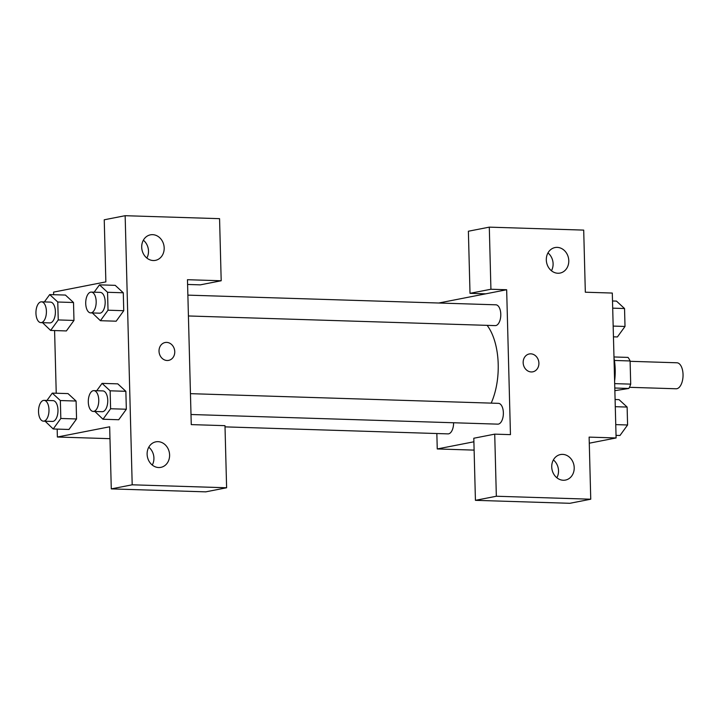 <?xml version="1.0" encoding="UTF-8"?>
<svg xmlns="http://www.w3.org/2000/svg" width="719" height="719" viewBox="0 0 719 719"><rect width="100%" height="100%" fill="white"/><g stroke="black" fill="none" stroke-linecap="round" stroke-linejoin="round"><path stroke-width="1.08" d="M629.431 387.307L676.094 388.772A13.005 6.534 -88.2 0 0 676.849 388.709A13.005 6.534 -88.2 0 0 683.05 375.237A13.005 6.534 -88.2 0 0 676.912 362.78L630.105 361.306M614.412 360.462L630.096 360.956A19.476 9.787 -88.2 0 0 628.011 357.406L613.981 356.966M630.096 360.956L630.707 384.135A19.476 9.787 -88.2 0 1 628.819 388.458L614.862 390.678M614.673 383.631L630.707 384.135M614.79 388.017L628.819 388.458M614.61 381.088A39.015 19.602 -88.2 0 0 614.008 358.053M438.752 303.014L485.747 293.828L470.01 293.334L468.384 231.23L489.297 227.141L583.702 230.107L585.329 292.211L612.3 293.055L616.102 437.961L589.283 443.201M551.446 270.766A13.005 11.171 78.9 0 0 547.959 252.926M557.881 273.247A13.005 11.171 78.9 0 0 560.038 273.076A13.005 11.171 78.9 0 0 568.504 258.166A13.005 11.171 78.9 0 0 555.05 247.552A13.005 11.171 78.9 0 0 546.395 261.213A13.005 11.171 78.9 0 0 557.881 273.247M470.01 293.334L490.924 289.245L489.297 227.141M485.747 293.828L506.661 289.739L490.924 289.245M473.893 441.79L437.251 448.953L474.118 450.112M437.251 448.953L436.846 433.53M475.43 500.334L496.344 496.245L494.717 434.141L473.803 438.239L475.43 500.334L569.834 503.3L590.748 499.211L589.122 437.116L616.102 437.961M556.865 477.767A13.005 11.171 78.9 0 0 553.378 459.926M563.301 480.256A13.005 11.171 78.9 0 0 565.458 480.076A13.005 11.171 78.9 0 0 573.933 465.175A13.005 11.171 78.9 0 0 560.469 454.552A13.005 11.171 78.9 0 0 551.815 468.213A13.005 11.171 78.9 0 0 563.301 480.256M590.748 499.211L496.344 496.245M494.717 434.141L510.454 434.636L506.661 289.739M523.162 362.646A9.104 7.819 -101.1 0 1 529.283 353.964A9.104 7.819 -101.1 0 1 538.711 361.396A9.104 7.819 -101.1 0 1 532.779 371.831A9.104 7.819 -101.1 0 1 523.162 362.646M532.779 371.831A9.104 7.819 78.9 0 0 538.702 361.396A9.104 7.819 78.9 0 0 529.283 353.964M188.423 315.965L495.229 325.608A10.408 5.231 -88.2 0 0 495.822 325.563A10.408 5.231 -88.2 0 0 500.792 314.778A10.408 5.231 -88.2 0 0 495.876 304.811L187.875 295.132M191.002 414.504L497.809 424.147A10.408 5.231 -88.2 0 0 498.402 424.093A10.408 5.231 -88.2 0 0 503.372 413.317A10.408 5.231 -88.2 0 0 498.465 403.35L190.454 393.661M225.011 426.87L448.036 433.881A10.408 5.231 -88.2 0 0 448.629 433.827A10.408 5.231 -88.2 0 0 453.59 422.754M491.185 403.116A52.226 26.244 -88.2 0 0 487.131 325.356M191.263 424.605L187.47 279.709L221.191 280.761L219.565 218.666L125.151 215.7L132.197 484.804L226.611 487.77L224.984 425.666L191.263 424.605M167.132 360.507A9.104 7.819 -101.1 0 1 159.079 352.076A9.104 7.819 -101.1 0 1 165.145 342.514A9.104 7.819 -101.1 0 1 174.564 349.946A9.104 7.819 -101.1 0 1 168.641 360.381A9.104 7.819 -101.1 0 1 167.132 360.507M153.282 260.53A13.005 11.171 -101.1 0 1 141.787 248.495A13.005 11.171 -101.1 0 1 150.442 234.834A13.005 11.171 -101.1 0 1 163.905 245.449A13.005 11.171 -101.1 0 1 155.439 260.359A13.005 11.171 -101.1 0 1 153.282 260.53M158.701 467.539A13.005 11.171 -101.1 0 1 147.206 455.495A13.005 11.171 -101.1 0 1 155.861 441.834A13.005 11.171 -101.1 0 1 169.325 452.458A13.005 11.171 -101.1 0 1 160.858 467.359A13.005 11.171 -101.1 0 1 158.701 467.539M168.632 360.381A9.104 7.819 78.9 0 0 174.564 349.946A9.104 7.819 78.9 0 0 165.136 342.514M146.847 258.049A13.005 11.171 78.9 0 0 143.351 240.209M152.266 465.049A13.005 11.171 78.9 0 0 148.779 447.209M226.611 487.77L205.697 491.859L111.283 488.893L109.665 426.789L57.376 437.017L57.169 429.099M111.283 488.893L132.197 484.804M125.151 215.7L104.237 219.789L105.864 281.884L53.583 292.112L53.646 294.709M187.596 284.454L200.277 284.859L221.191 280.761M107.553 292.282L123.282 292.777L123.749 310.698L116.154 321.222L123.749 310.698L123.282 292.777L115.211 285.344L99.474 284.85L107.553 292.282L108.021 310.204L100.408 320.701L92.329 312.945M44.38 301.917L49.701 294.583L65.429 295.06L73.509 302.51L73.976 320.44L66.373 330.956M46.96 400.456L52.28 393.122L68.008 393.59L76.088 401.04L76.556 418.97L68.961 429.486M96.732 390.723L102.053 383.38L117.781 383.856L125.861 391.307L126.337 409.237L118.734 419.752M56.235 393.239L54.59 330.56M57.376 437.017L109.971 438.671M52.28 393.122L60.351 400.546L60.827 418.476L53.215 428.973L45.126 421.217M43.428 421.163L52.424 421.442A10.408 5.231 -88.2 0 0 53.017 421.397A10.408 5.231 -88.2 0 0 57.978 410.612A10.408 5.231 -88.2 0 0 53.071 400.645L44.084 400.366A10.408 5.231 -88.2 0 0 38.529 410.603A10.408 5.231 -88.2 0 0 43.428 421.163A10.408 5.231 -88.2 0 0 44.03 421.109A10.408 5.231 -88.2 0 0 48.991 410.333A10.408 5.231 -88.2 0 0 44.084 400.366M60.351 400.546L76.088 401.04L76.556 418.97L68.952 429.468L53.215 428.973M60.827 418.476L76.556 418.97M49.701 294.583L57.772 302.016L58.248 319.937L50.636 330.434L42.547 322.678M40.848 322.624L49.836 322.912A10.408 5.231 -88.2 0 0 50.438 322.858A10.408 5.231 -88.2 0 0 55.399 312.082A10.408 5.231 -88.2 0 0 50.492 302.115L41.504 301.827A10.408 5.231 -88.2 0 0 35.95 312.064A10.408 5.231 -88.2 0 0 40.848 322.624A10.408 5.231 -88.2 0 0 41.45 322.579A10.408 5.231 -88.2 0 0 46.411 311.803A10.408 5.231 -88.2 0 0 41.504 301.827M57.772 302.016L73.509 302.51L73.976 320.44L66.373 330.938L50.636 330.434M58.248 319.937L73.976 320.44M102.053 383.38L110.133 390.812L110.6 408.743L102.988 419.24L94.908 411.484M93.2 411.43L102.197 411.708A10.408 5.231 -88.2 0 0 102.79 411.663A10.408 5.231 -88.2 0 0 107.76 400.878A10.408 5.231 -88.2 0 0 102.844 390.911L93.856 390.633A10.408 5.231 -88.2 0 0 88.302 400.86A10.408 5.231 -88.2 0 0 93.2 411.43A10.408 5.231 -88.2 0 0 93.803 411.376A10.408 5.231 -88.2 0 0 98.764 400.6A10.408 5.231 -88.2 0 0 93.856 390.633M110.133 390.812L125.861 391.307L126.337 409.237L118.725 419.734L102.988 419.24M110.6 408.743L126.337 409.237M94.153 292.184L99.474 284.85M90.621 312.891L99.617 313.178A10.408 5.231 -88.2 0 0 100.211 313.125A10.408 5.231 -88.2 0 0 105.181 302.348A10.408 5.231 -88.2 0 0 100.265 292.381L91.277 292.094A10.408 5.231 -88.2 0 0 85.723 302.331A10.408 5.231 -88.2 0 0 90.621 312.891A10.408 5.231 -88.2 0 0 91.223 312.846A10.408 5.231 -88.2 0 0 96.184 302.061A10.408 5.231 -88.2 0 0 91.277 292.094M108.021 310.204L123.749 310.698M100.408 320.701L116.145 321.195M615.096 399.512L619.041 399.638L627.121 407.062L627.588 424.992L619.985 435.489L616.03 435.363M615.284 406.693L627.121 407.062M615.752 424.614L627.588 424.992M612.516 300.973L616.462 301.099L624.541 308.532L625.009 326.453L617.405 336.95L613.451 336.834M612.696 308.154L624.541 308.532M613.172 326.084L625.009 326.453"/></g></svg>
